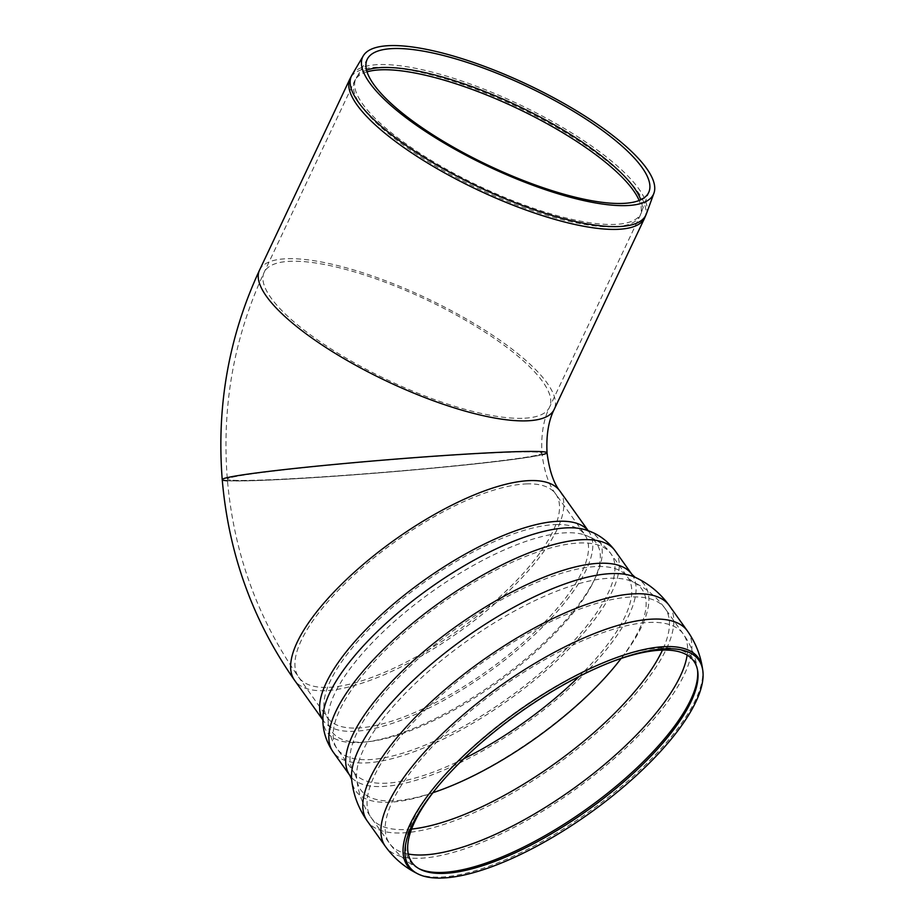 <?xml version="1.0" encoding="UTF-8"?>
<svg xmlns="http://www.w3.org/2000/svg" width="924" height="924" viewBox="0 0 924 924"><rect width="100%" height="100%" fill="white"/><g stroke="black" fill="none" stroke-linecap="round" stroke-linejoin="round"><path stroke-width="0.69" stroke-dasharray="4.62 3.46" d="M516.042 452.032A157.831 5.994 -4.7 0 1 541.914 453.176A157.831 5.994 -4.7 0 1 385.123 472.187A157.831 5.994 -4.7 0 1 227.339 479.244A157.831 5.994 -4.7 0 1 339.281 464.206A157.831 5.994 -4.7 0 1 516.042 452.032A157.831 5.994 175.3 0 0 339.281 464.206A157.831 5.994 175.3 0 0 227.339 479.244A157.831 5.994 175.3 0 0 385.123 472.187A157.831 5.994 175.3 0 0 541.914 453.176A157.831 5.994 175.3 0 0 516.042 452.032M227.477 480.78A162.947 6.191 175.3 0 0 385.169 472.383A162.947 6.191 175.3 0 0 542.053 454.712M222.234 479.672A162.947 6.191 175.3 0 0 385.146 472.383A162.947 6.191 175.3 0 0 547.031 452.76M463.686 758.812A168.076 57.912 -35.5 0 1 354.192 772.683A168.076 57.912 -35.5 0 1 354.065 772.51A168.076 57.912 -35.5 0 1 426.264 651.824A168.076 57.912 -35.5 0 1 597.574 566.528A168.076 57.912 -35.5 0 1 627.719 577.292A168.076 57.912 -35.5 0 1 627.846 577.477A168.076 57.912 -35.5 0 1 582.94 672.637A168.076 57.912 -35.5 0 1 579.094 676.495M437.687 786.671A173.181 59.679 -35.5 0 1 438.623 785.527A173.181 59.679 -35.5 0 1 612.52 661.48A173.181 59.679 -35.5 0 1 613.894 660.972M644.686 217.937A162.947 46.004 25.3 0 0 586.613 146.108A162.947 46.004 25.3 0 0 350.046 78.655M259.529 270.143A162.947 46.004 -154.7 0 1 426.518 298.186A162.947 46.004 -154.7 0 1 554.169 409.424M646.303 214.068A162.809 45.969 25.3 0 0 587.814 143.393A162.809 45.969 25.3 0 0 352.009 74.96M366.539 70.132A157.715 44.525 25.3 0 0 356.421 77.558A157.715 44.525 25.3 0 0 442.284 166.898A157.715 44.525 25.3 0 0 613.49 224.451A157.715 44.525 25.3 0 0 641.487 212.312A157.715 44.525 25.3 0 0 640.806 199.78M367.036 71.853A157.831 44.56 25.3 0 0 354.677 80.85A157.831 44.56 25.3 0 0 442.85 170.212A157.831 44.56 25.3 0 0 612.485 226.83A157.831 44.56 25.3 0 0 640.055 215.742A157.831 44.56 25.3 0 0 639.165 200.485M521.968 418.318A157.831 44.56 -154.7 0 1 352.344 361.7A157.831 44.56 -154.7 0 1 264.16 272.337A157.831 44.56 -154.7 0 1 425.895 299.492A157.831 44.56 -154.7 0 1 549.537 407.23A157.831 44.56 -154.7 0 1 521.968 418.318M527.396 483.887A157.831 54.389 144.5 0 0 366.539 563.975A157.831 54.389 144.5 0 0 298.741 677.304A157.831 54.389 144.5 0 0 458.812 629.925A157.831 54.389 144.5 0 0 555.705 493.993A157.831 54.389 144.5 0 0 527.396 483.887M559.886 491.014A162.947 56.156 -35.5 0 1 459.84 631.358A162.947 56.156 -35.5 0 1 294.571 680.283M556.398 524.532A157.831 54.389 -35.5 0 1 584.707 534.638A157.831 54.389 -35.5 0 1 542.665 624.174A157.831 54.389 -35.5 0 1 327.743 717.96A157.831 54.389 -35.5 0 1 395.541 604.631A157.831 54.389 -35.5 0 1 556.398 524.532M553.13 635.285A162.405 55.96 -35.5 0 1 406.479 732.143A162.405 55.96 -35.5 0 1 328.066 717.059A162.405 55.96 -35.5 0 1 431.693 591.903A162.405 55.96 -35.5 0 1 583.749 534.661A162.405 55.96 -35.5 0 1 553.13 635.285M566.112 649.052A168.076 57.912 -35.5 0 1 337.237 748.925A168.076 57.912 -35.5 0 1 409.447 628.228A168.076 57.912 -35.5 0 1 580.746 542.942A168.076 57.912 -35.5 0 1 610.891 553.707A168.076 57.912 -35.5 0 1 566.112 649.052M432.94 792.7A172.719 59.517 -35.5 0 1 356.722 778.62A172.719 59.517 -35.5 0 1 466.793 641.117A172.719 59.517 -35.5 0 1 632.64 581.797A172.719 59.517 -35.5 0 1 621.136 658.442M411.584 829.071A180.376 62.162 -35.5 0 1 371.425 818.029A180.376 62.162 -35.5 0 1 448.914 688.507A180.376 62.162 -35.5 0 1 632.755 596.962A180.376 62.162 -35.5 0 1 665.118 608.523A180.376 62.162 -35.5 0 1 662.473 650.092M408.281 854.019A180.376 62.151 -35.5 0 1 389.558 843.439A180.376 62.151 -35.5 0 1 467.036 713.917A180.376 62.151 -35.5 0 1 650.877 622.372A180.376 62.151 -35.5 0 1 683.229 633.933A180.376 62.151 -35.5 0 1 683.24 633.933A180.376 62.151 -35.5 0 1 687.144 655.093M418.976 868.664A174.128 60.002 -35.5 0 1 418.041 868.19C406.722 862.265 397.228 854.019 389.558 843.427A180.376 62.151 -35.5 0 1 389.558 843.427L371.425 818.029C363.017 805.971 358.119 792.838 356.722 778.62L354.192 772.683M419.877 869.161L418.041 868.19A174.128 60.002 -35.5 0 1 473.897 745.795A174.128 60.002 -35.5 0 1 662.265 647.92A174.128 60.002 -35.5 0 1 697.377 668.93A174.128 60.002 -35.5 0 1 697.516 669.969M702.436 668.144A178.771 61.608 -35.5 0 1 650.831 759.447A178.771 61.608 -35.5 0 1 415.65 872.73M687.41 630.953A185.493 63.918 -35.5 0 1 637.987 736.185A185.493 63.918 -35.5 0 1 385.377 846.407M669.369 605.67A185.493 63.918 -35.5 0 1 619.923 710.868A185.493 63.918 -35.5 0 1 367.336 821.124M635.135 577.304A177.373 61.123 -35.5 0 1 597.331 685.55A177.373 61.123 -35.5 0 1 441.58 789.685A177.373 61.123 -35.5 0 1 351.663 779.521M631.889 574.324A173.204 59.679 -35.5 0 1 585.747 672.568A173.204 59.679 -35.5 0 1 349.896 775.49M615.072 550.727A173.204 59.679 -35.5 0 1 568.918 648.983A173.204 59.679 -35.5 0 1 333.067 751.893M588.161 530.722A162.947 56.156 -35.5 0 1 588.877 531.67L585.262 529.764A166.609 57.415 -35.5 0 1 553.846 632.986A166.609 57.415 -35.5 0 1 403.384 732.362A166.609 57.415 -35.5 0 1 322.938 716.885L323.562 720.928A162.947 56.156 -35.5 0 1 322.915 719.946M588.23 530.746L588.877 531.67A162.947 56.156 -35.5 0 1 545.46 624.104A162.947 56.156 -35.5 0 1 323.562 720.928L322.915 720.015M367.683 58.455L354.677 80.85L264.16 272.337C233.888 337.537 221.621 406.502 227.339 479.244C233.668 552.437 257.461 618.456 298.741 677.304L328.159 718.756L328.066 717.059C327.951 729.879 331.011 740.505 337.237 748.925L354.065 772.51M649.11 191.487L640.055 215.742L549.537 407.23C543.497 419.496 540.956 434.811 541.914 453.176C544.224 471.563 548.821 485.158 555.705 493.993L585.331 535.308L583.749 534.661C595.911 538.727 604.966 545.079 610.891 553.707L627.719 577.292M697.689 670.974L697.377 668.93C695.449 656.294 690.736 644.629 683.229 633.933L665.118 608.523C656.456 596.65 645.622 587.745 632.64 581.797L627.846 577.477M438.623 785.527L436.74 787.826M612.52 661.48L615.292 660.452"/><path stroke-width="1.39" d="M625.375 205.625A160.799 45.403 25.3 0 0 653.915 193.243A160.799 45.403 25.3 0 0 527.5 84.558A160.799 45.403 25.3 0 0 363.271 55.856A160.799 45.403 25.3 0 0 450.808 146.939A160.799 45.403 25.3 0 0 625.375 205.625M621.471 203.465A155.694 43.959 25.3 0 0 649.11 191.487A155.694 43.959 25.3 0 0 526.692 86.255A155.694 43.959 25.3 0 0 367.683 58.455A155.694 43.959 25.3 0 0 452.448 146.65A155.694 43.959 25.3 0 0 621.471 203.465M542.053 454.712A162.947 6.191 175.3 0 0 547.031 452.76A162.947 6.191 175.3 0 0 520.304 451.57A162.947 6.191 175.3 0 0 337.803 464.137A162.947 6.191 175.3 0 0 222.234 479.672A162.947 6.191 175.3 0 0 227.477 480.78M322.915 720.015L294.571 680.283A162.947 56.156 -35.5 0 1 364.576 563.27A162.947 56.156 -35.5 0 1 530.653 480.572A162.947 56.156 -35.5 0 1 559.886 491.014C553.591 483.125 549.306 470.362 547.031 452.76A162.947 6.191 175.3 0 0 520.304 451.57A162.947 6.191 175.3 0 0 337.803 464.137A162.947 6.191 175.3 0 0 222.234 479.672C216.435 406.029 228.863 336.186 259.529 270.143L350.046 78.655A162.947 46.004 25.3 0 0 441.083 170.928A162.947 46.004 25.3 0 0 616.216 229.383A162.947 46.004 25.3 0 0 644.686 217.937L646.303 214.068A162.809 45.969 25.3 0 1 617.405 226.599A162.809 45.969 25.3 0 1 440.644 167.186A162.809 45.969 25.3 0 1 352.009 74.96L350.046 78.655M579.094 676.495A168.076 57.912 -35.5 0 1 463.686 758.812M613.894 660.972A173.181 59.679 -35.5 0 1 662.774 650.08A173.181 59.679 -35.5 0 1 697.689 670.974A173.181 59.679 -35.5 0 1 587.502 810.336A173.181 59.679 -35.5 0 1 419.877 869.161A173.181 59.679 -35.5 0 1 437.687 786.671M666.897 648.74A177.824 61.273 -35.5 0 1 702.748 670.2A177.824 61.273 -35.5 0 1 589.616 813.293A177.824 61.273 -35.5 0 1 417.486 873.688A177.824 61.273 -35.5 0 1 436.74 787.826A177.824 61.273 -35.5 0 1 615.292 660.452A177.824 61.273 -35.5 0 1 666.897 648.74M547.031 452.76C546.153 435.181 548.533 420.732 554.169 409.424A162.947 46.004 -154.7 0 1 525.698 420.87A162.947 46.004 -154.7 0 1 350.566 362.416A162.947 46.004 -154.7 0 1 259.529 270.143M640.806 199.78A157.715 44.525 25.3 0 0 584.834 143.844A157.715 44.525 25.3 0 0 366.539 70.132M639.165 200.485A157.831 44.56 25.3 0 0 583.806 146.165A157.831 44.56 25.3 0 0 367.036 71.853M621.136 658.442A172.719 59.517 -35.5 0 1 595.945 687.248A172.719 59.517 -35.5 0 1 432.94 792.7M662.473 650.092A180.376 62.162 -35.5 0 1 617.059 710.845A180.376 62.162 -35.5 0 1 411.584 829.071M687.144 655.093A180.376 62.151 -35.5 0 1 635.181 736.255A180.376 62.151 -35.5 0 1 408.281 854.019M697.516 669.969A174.128 60.002 -35.5 0 1 647.112 757.853A174.128 60.002 -35.5 0 1 418.976 868.664M417.486 873.688L415.65 872.73A178.771 61.608 -35.5 0 1 472.996 747.066A178.771 61.608 -35.5 0 1 666.389 646.581A178.771 61.608 -35.5 0 1 702.436 668.144C700.392 654.712 695.379 642.319 687.41 630.953L669.346 605.636A185.493 63.918 -35.5 0 1 669.369 605.67C660.256 593.116 648.844 583.668 635.135 577.304A177.373 61.123 -35.5 0 0 464.691 638.172A177.373 61.123 -35.5 0 0 351.663 779.521C353.211 794.559 358.443 808.419 367.336 821.124A185.493 63.918 -35.5 0 1 367.313 821.09A185.493 63.918 -35.5 0 1 447.008 687.883A185.493 63.918 -35.5 0 1 636.07 593.751A185.493 63.918 -35.5 0 1 669.346 605.636M415.65 872.73C403.615 866.423 393.52 857.645 385.377 846.407A185.493 63.918 -35.5 0 1 465.072 713.212A185.493 63.918 -35.5 0 1 654.134 619.068A185.493 63.918 -35.5 0 1 687.41 630.953M351.663 779.521L349.896 775.49A173.204 59.679 -35.5 0 1 424.301 651.12A173.204 59.679 -35.5 0 1 600.831 563.224A173.204 59.679 -35.5 0 1 631.889 574.324L635.135 577.304M349.896 775.49L333.067 751.893A173.204 59.679 -35.5 0 1 407.472 627.523A173.204 59.679 -35.5 0 1 584.003 539.628A173.204 59.679 -35.5 0 1 615.072 550.727L631.889 574.324M322.938 716.966L322.938 716.885A166.609 57.415 -35.5 0 1 429.256 588.496A166.609 57.415 -35.5 0 1 585.262 529.764C597.181 533.229 607.114 540.217 615.072 550.727M322.915 719.946A162.947 56.156 -35.5 0 1 394.848 602.841A162.947 56.156 -35.5 0 1 559.644 521.228A162.947 56.156 -35.5 0 1 588.161 530.722M554.169 409.424L644.686 217.937M363.271 55.856L352.009 74.96M653.915 193.243L646.303 214.068M294.571 680.283C252.749 620.662 228.632 553.788 222.234 479.672M702.748 670.2L702.436 668.144M385.377 846.407L367.313 821.09M322.938 716.885C322.349 729.29 325.722 740.956 333.067 751.893M588.23 530.746L559.886 491.014"/></g></svg>
